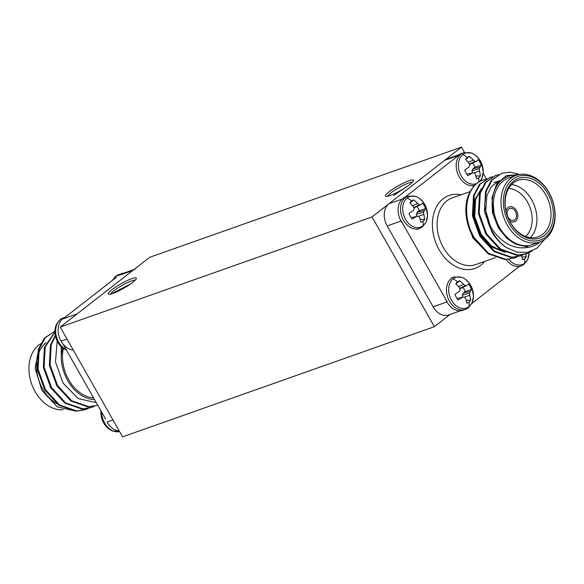 <?xml version="1.0" encoding="UTF-8"?>
<svg xmlns="http://www.w3.org/2000/svg" width="584" height="584" viewBox="0 0 584 584"><rect width="100%" height="100%" fill="white"/><g stroke="black" fill="none" stroke-linecap="round" stroke-linejoin="round"><path stroke-width="0.88" d="M515.497 211.481A6.227 4.555 70.5 0 0 509.744 208.481A6.227 4.555 70.5 0 0 508.138 217.219A6.227 4.555 70.5 0 0 513.891 220.226A6.227 4.555 70.5 0 0 515.497 211.481M509.452 220.716A7.913 5.782 70.5 0 0 514.453 221.811A7.913 5.782 70.5 0 0 516.49 210.707A7.913 5.782 70.5 0 0 509.182 206.889A7.913 5.782 70.5 0 0 505.978 210.882A7.913 5.782 70.5 0 1 509.182 206.889A7.913 5.782 70.5 0 1 516.49 210.707A7.913 5.782 70.5 0 1 514.453 221.811A7.913 5.782 70.5 0 1 509.452 220.716M529.14 252.711A16.221 11.862 -109.5 0 1 524.629 263.209A16.221 11.862 -109.5 0 1 508.934 259.413M525.775 253.354L526.359 256.712A11.76 8.599 -109.5 0 1 524.658 258.61A11.76 8.599 -109.5 0 1 522.519 259.712L521.3 255.026M521.921 256.989L526.359 256.712M453.155 278.802A16.221 11.862 -109.5 0 1 470.638 285.248A16.221 11.862 -109.5 0 1 468.967 306.637A16.221 11.862 -109.5 0 1 451.483 300.191A16.221 11.862 -109.5 0 1 453.155 278.802A23.119 15.323 -128 0 1 457.527 281.846A11.76 8.599 -109.5 0 1 459.674 280.743L465.251 285.729L466.638 285.62L468.353 283.941A11.76 8.599 -109.5 0 1 471.522 289.525L469.441 293.095L470.697 300.139A11.76 8.599 -109.5 0 1 468.996 302.03A11.76 8.599 -109.5 0 1 466.85 303.132L465.638 298.446L464.368 297.052L462.557 297.314L458.17 299.935A11.76 8.599 -109.5 0 1 456.316 297.358A11.76 8.599 -109.5 0 1 455.002 294.351L459.206 291.416L460.177 289.686L459.506 287.649L455.834 283.736A11.76 8.599 -109.5 0 1 457.177 282.138A11.76 8.599 -109.5 0 1 457.527 281.846M445.541 298.906A17.17 12.556 70.5 0 0 447.008 302.008A17.17 12.556 70.5 0 0 462.864 310.286L465.317 309.418A17.17 12.556 -109.5 0 1 449.461 301.14A17.17 12.556 -109.5 0 1 451.235 278.502A17.17 12.556 -109.5 0 1 453.877 277.042L462.032 277.32L465.528 279.313L469.273 283.13L472.062 288.262L473.485 296.271L472.127 302.789L468.375 307.746L465.317 309.418M466.251 300.41L470.697 300.139M469.697 295.285L464.47 297.161M469.441 293.095L462.28 295.103L462.784 297.278M469.989 291.518L463.251 293.066L462.28 295.103M471.522 289.525L465.171 291.569L463.251 293.066M465.171 291.569A9.724 7.11 70.5 0 0 462.959 287.489M466.638 285.62L459.878 288.737M465.251 285.729L459.769 288.394M463.557 284.488L458.564 286.54M459.674 280.743L455.98 283.875M462.557 297.314L457.031 298.49M407.209 197.925A16.221 11.862 -109.5 0 1 424.692 204.371A16.221 11.862 -109.5 0 1 423.02 225.76A16.221 11.862 -109.5 0 1 405.537 219.314A16.221 11.862 -109.5 0 1 407.209 197.925A23.119 15.323 -128 0 1 411.581 200.969A11.76 8.599 -109.5 0 1 413.727 199.867L419.305 204.853L420.692 204.743L422.407 203.064A11.76 8.599 -109.5 0 1 425.583 208.649L423.495 212.218L424.75 219.263A11.76 8.599 -109.5 0 1 423.05 221.153A11.76 8.599 -109.5 0 1 420.903 222.256L419.692 217.569L418.421 216.175L416.611 216.438L412.231 219.058A11.76 8.599 -109.5 0 1 410.369 216.482A11.76 8.599 -109.5 0 1 409.055 213.474L413.26 210.539L414.239 208.809L413.56 206.773L409.888 202.86A11.76 8.599 -109.5 0 1 411.238 201.261A11.76 8.599 -109.5 0 1 411.581 200.969M405.004 197.217A17.17 12.556 70.5 0 0 401.062 221.132A17.17 12.556 70.5 0 0 402.938 223.913M420.305 219.533L424.75 219.263M423.75 214.408L418.524 216.284M423.495 212.218L416.334 214.226L416.837 216.401M424.042 210.634L417.304 212.189L416.334 214.226M425.583 208.649L419.224 210.693L417.304 212.189M419.224 210.693A9.724 7.11 70.5 0 0 417.012 206.612M420.692 204.743L413.939 207.86M419.305 204.853L413.822 207.517M417.618 203.604L412.618 205.663M413.727 199.867L410.041 202.998M416.611 216.438L411.085 217.613M477.084 183.332A16.221 11.862 -109.5 0 1 460.608 174.769A16.221 11.862 -109.5 0 1 462.871 154.497A16.221 11.862 -109.5 0 1 480.041 160.403A16.221 11.862 -109.5 0 1 479.413 181.704M478.719 177.733A11.76 8.599 -109.5 0 1 476.573 178.835L475.354 174.149L474.084 172.755L472.281 173.01L467.894 175.638A11.76 8.599 -109.5 0 1 466.039 173.054A11.76 8.599 -109.5 0 1 464.725 170.053L468.93 167.119L469.901 165.382L469.222 163.352L465.55 159.439A11.76 8.599 -109.5 0 1 466.901 157.833A11.76 8.599 -109.5 0 1 467.251 157.549A11.76 8.599 -109.5 0 1 469.397 156.439L474.974 161.432L476.361 161.323L478.07 159.636A11.76 8.599 -109.5 0 1 481.245 165.221L479.157 168.798L480.413 175.835A11.76 8.599 -109.5 0 1 478.719 177.733A23.119 15.323 -128 0 1 478.705 182.157M472.587 185.989L475.04 185.121A17.17 12.556 -109.5 0 1 459.185 176.843A17.17 12.556 -109.5 0 1 460.951 154.198A17.17 12.556 -109.5 0 1 463.601 152.745L461.148 153.607A17.17 12.556 70.5 0 0 456.659 156.921M475.975 176.105L480.413 175.835M479.413 170.981L474.186 172.857M479.157 168.798L472.003 170.805L472.507 172.981M479.712 167.214L472.974 168.761L472.003 170.805M481.245 165.221L474.894 167.265L472.974 168.761M474.894 167.265A9.724 7.11 70.5 0 0 472.682 163.191M476.361 161.323L469.602 164.433M474.974 161.432L469.485 164.089M473.281 160.184L468.288 162.243M469.397 156.439L465.704 159.578M472.281 173.01L466.747 174.193M100.937 410.844A16.221 11.862 70.5 0 0 113.807 431.189M119.194 430.904A17.17 12.556 -109.5 0 1 107.062 422.108M57.947 322.237A16.221 11.862 70.5 0 0 55.845 337.691A16.221 11.862 70.5 0 0 66.306 349.882M73.248 350.028A17.17 12.556 -109.5 0 1 61.116 341.231A17.17 12.556 -109.5 0 1 65.532 317.134M113.61 278.816A16.221 11.862 70.5 0 0 112.61 280.218M112.281 280.473L115.69 276.254L121.202 273.714A17.17 12.556 -109.5 0 1 123.647 273.202M387.666 196.268A14.476 2.343 150.4 0 1 387.98 195.698L388.053 196.173M408.983 180.712A16.162 2.621 -29.6 0 0 392.156 189.581A16.162 2.621 -29.6 0 0 385.79 196.406A16.162 2.621 -29.6 0 0 389.893 195.603A16.162 2.621 -29.6 0 0 404.639 188.092A16.162 2.621 -29.6 0 0 413.509 180.66A16.162 2.621 -29.6 0 0 408.983 180.712M393.682 195.509L406.61 186.654M130.831 283.773L113.055 293M112.727 293.526A16.162 2.621 150.4 0 1 108.624 294.329A16.162 2.621 150.4 0 1 114.99 287.503A16.162 2.621 150.4 0 1 131.816 278.634A16.162 2.621 150.4 0 1 136.342 278.583A16.162 2.621 150.4 0 1 127.473 286.014A16.162 2.621 150.4 0 1 112.727 293.526M113.194 293.358L128.867 285.116M116.873 291.81L124.757 287.671M106.164 407.968L60.218 327.091L372.03 216.934L434.386 326.697L122.574 436.854L106.164 407.968M464.514 152.468L461.491 147.146L149.679 257.303L60.218 327.091M461.491 147.146L372.03 216.934M450.081 314.447L434.386 326.697M412.435 182.201A14.476 2.343 150.4 0 0 408.807 182.931A14.476 2.343 150.4 0 0 387.98 195.698L387.776 196.246M509.263 223.738A33.668 24.616 70.5 0 0 545.551 237.119A33.668 24.616 70.5 0 0 549.018 192.72A33.668 24.616 70.5 0 0 512.73 179.346A33.668 24.616 70.5 0 0 509.263 223.738M548.931 192.333A35.347 25.849 -109.5 0 1 539.835 241.944A35.347 25.849 -109.5 0 1 507.182 224.898A35.347 25.849 -109.5 0 1 516.285 175.28A35.347 25.849 -109.5 0 1 548.931 192.333M510.452 222.811A31.646 23.141 -109.5 0 1 513.716 181.077A31.646 23.141 -109.5 0 1 547.829 193.654A31.646 23.141 -109.5 0 1 544.565 235.381A31.646 23.141 -109.5 0 1 510.452 222.811M545.748 194.808A29.959 21.907 70.5 0 0 518.074 180.361A29.959 21.907 70.5 0 0 510.365 222.416A29.959 21.907 70.5 0 0 538.039 236.863A29.959 21.907 70.5 0 0 545.748 194.808M511.635 184.537A29.959 21.907 -109.5 0 1 531.674 199.786A29.959 21.907 -109.5 0 1 530.403 237.659M525.629 236.462A26.594 19.447 70.5 0 0 527.52 202.101A26.594 19.447 70.5 0 0 508.671 188.471M466.258 216.993L472.668 237.71L489.136 254.463M544.456 239.557L537.251 247.988L527.754 252.339L517.037 252.142L506.27 247.492A42.084 30.769 -109.5 0 1 492.378 231.826A42.084 30.769 -109.5 0 1 487.932 221.869L493.473 231.213C503.904 244.594 515.796 249.901 529.14 247.127A37.033 27.076 70.5 0 0 539.864 241.929M516.314 175.273A37.033 27.076 70.5 0 0 493.283 214.532L491.954 197.888L496.714 183.945L506.394 175.594L518.928 174.558M516.285 175.28L508.7 177.959A35.347 25.849 70.5 0 0 499.605 227.577A35.347 25.849 70.5 0 0 532.25 244.623L539.835 241.944M517.285 256.88L514.708 257.96L505.766 259.332L488.662 253.39L474.573 238.111C461.411 216.985 465.054 187.092 482.041 180.317A42.084 30.769 70.5 0 0 466.755 200.567C464.353 213.35 466.711 225.957 473.821 238.381L487.91 253.66L505.014 259.603L514.708 257.96M506.27 247.492C500.415 243.484 495.612 238.316 491.867 232.001L484.443 211.532L485.53 191.399L491.429 180.222L501.707 173.287M532.243 250.938L526.739 253.712L517.796 255.084L500.692 249.142L486.603 233.863L479.179 213.394L480.267 193.26L486.165 182.084L495.699 175.419L498.393 174.66M526.739 253.712L517.044 255.354L499.94 249.412L485.851 234.133L478.427 213.656L479.515 193.523L485.413 182.347L495.699 175.419M523.301 254.755L520.724 255.836L511.781 257.208L494.677 251.266L480.588 235.987L473.164 215.518L474.252 195.384L480.15 184.208L489.684 177.543L492.378 176.784M520.724 255.836L511.029 257.478L493.925 251.536L479.836 236.257L472.412 215.781L473.5 195.647L479.398 184.478L489.684 177.543M487.932 221.869L484.625 205.794L486.282 191.129L492.181 179.96L501.714 173.287L510.131 172.097L519.57 174.441M460.418 310.798L448.687 314.944A16.834 12.308 -109.5 0 1 433.138 306.826L446.964 301.935M401.026 221.059L387.192 225.95L433.138 306.826M387.192 225.95A16.834 12.308 -109.5 0 1 388.929 203.75L402.142 199.078M457.805 155.658L444.592 160.33L388.929 203.75M444.592 160.33A16.834 12.308 -109.5 0 1 447.191 158.899L458.929 154.753M529.14 247.127L517.599 244.769C510.175 241.812 504.043 236.184 499.218 227.877L493.283 214.532M458.666 155.351L403.004 198.779M486.392 178.894L483.151 173.192M471.784 303.527L519.366 266.406M401.31 221.044L447.213 301.848M485.954 179.127L482.041 180.317M517.599 244.769L506.919 238.36L498.466 228.147L492.392 212.62L492.108 196.713M490.443 226.592L485.727 210.642L486.881 195.574L491.64 186.318L499.327 180.587M494.334 182.339L497.064 181.682M497.466 181.617L498.517 181.5M505.386 252.5L491.604 246.915L480.42 234.52L473.989 217.029L474.85 199.823L481.369 188.668M493.962 182.471L497.415 181.485M497.816 181.412L498.699 181.296M504.248 251.952L491.443 245.966L481.172 234.257L474.741 216.759L475.602 199.56L480.931 189.632M40.624 343.779A35.347 25.849 70.5 0 0 35.135 391.667A35.347 25.849 70.5 0 0 63.145 409.727M62.583 347.896L61.232 355.203A37.033 27.076 70.5 0 0 67.7 380.586A37.033 27.076 70.5 0 0 94.542 399.587M96.28 402.646L78.278 398.609L63.079 383.162L55.473 361.912L57.21 341.151M38.924 347.787L35.106 368.19L41.858 390.375L57.407 406.939L76.139 411.194M56.429 403.478A35.347 25.849 -109.5 0 1 42.712 388.995A35.347 25.849 -109.5 0 1 36.704 362.116M55.261 335.296L50.443 345.115L49.355 365.248L56.779 385.717L70.868 400.996L87.972 406.939L97.769 405.267M55.378 335.917L51.195 344.845L50.107 364.978L57.531 385.455L71.62 400.734L88.724 406.676L97.667 405.296M54.911 331.143L44.311 338.187L38.413 349.363L37.325 369.497L44.749 389.966L58.838 405.245L75.942 411.194L84.884 409.815L88.213 408.464M54.597 331.252L45.063 337.924L39.164 349.093L38.077 369.234L45.501 389.703L59.59 404.982L76.694 410.924L85.636 409.552M54.911 331.916L44.428 347.239L43.34 367.373L50.764 387.842L64.853 403.121L81.957 409.063L90.9 407.69L94.228 406.34M54.918 332.179L45.18 346.969L44.092 367.102L51.516 387.579L65.605 402.858L82.709 408.8L91.651 407.428M93.593 397.916A35.347 25.849 -109.5 0 1 68.7 379.812A35.347 25.849 -109.5 0 1 63.379 348.487M135.379 269.056A16.834 12.308 70.5 0 0 132.78 270.487L118.705 275.458M63.043 318.886L77.117 313.915L132.78 270.487M37.712 356.349A35.347 25.849 -109.5 0 1 45.946 342.706M65.036 317.324L116.72 277.013M105.624 419.1L62.933 343.947M61.159 346.641L61.232 355.203M524.629 263.209A23.119 15.323 -128 0 0 524.658 258.61M518.534 266.866L520.986 265.997A17.17 12.556 -109.5 0 1 506.328 259.61M468.967 306.637A23.119 15.323 -128 0 0 468.996 302.03M405.289 197.626A17.17 12.556 -109.5 0 1 407.939 196.166L416.085 196.443L419.582 198.429L423.327 202.254L426.116 207.386L427.546 215.394L426.181 221.913L422.429 226.862L419.378 228.541A17.17 12.556 -109.5 0 1 403.515 220.263A17.17 12.556 -109.5 0 1 405.289 197.626M423.02 225.76A23.119 15.323 -128 0 0 423.05 221.153M467.251 157.549A23.119 15.323 -128 0 0 462.871 154.497M101.601 412.012A17.17 12.556 70.5 0 0 104.609 422.977A17.17 12.556 70.5 0 0 119.545 431.525L112.347 430.992L108.85 429.021L104.2 423.889L101.142 415.815L100.915 410.808M66.445 350.13L62.904 348.144L58.254 343.012L55.195 334.939L55.195 328.208L56.305 324.558L60.028 319.682L63.079 318.003A17.17 12.556 70.5 0 0 60.429 319.463A17.17 12.556 70.5 0 0 58.663 342.1A17.17 12.556 70.5 0 0 66.138 349.582M118.749 274.582A17.17 12.556 70.5 0 0 116.099 276.035A17.17 12.556 70.5 0 0 112.975 279.933M135.269 280.123A14.476 2.343 -29.6 0 0 131.641 280.853A14.476 2.343 -29.6 0 0 118.53 287.518A14.476 2.343 -29.6 0 0 110.5 294.19M470.222 191.552L452.403 197.852A35.347 25.849 70.5 0 0 443.307 247.463A35.347 25.849 70.5 0 0 475.953 264.508L495.444 257.624M484.676 261.428A38.712 28.309 -109.5 0 1 439.153 249.784A38.712 28.309 -109.5 0 1 435.014 209.955A38.712 28.309 -109.5 0 1 461.126 194.771M107.252 421.955L112.96 419.94M67.021 339.063L61.305 341.078M529.155 252.704L527.797 259.369L524.038 264.318L520.986 265.997M453.877 277.042L451.425 277.911M419.378 228.541L416.918 229.41M407.939 196.166L405.478 197.034M463.601 152.745L471.748 153.023L475.252 155.008L478.997 158.833L481.778 163.965L483.209 171.973L481.851 178.492L480.289 181.193M63.079 318.003L65.079 317.294M121.304 274.035L133.984 269.553"/></g></svg>
